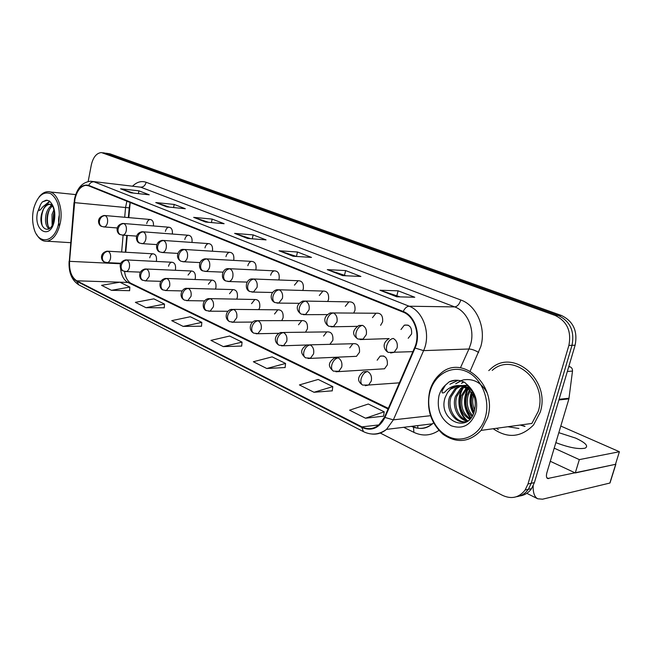 <?xml version="1.0" encoding="UTF-8"?>
<svg xmlns="http://www.w3.org/2000/svg" width="652" height="652" viewBox="0 0 652 652"><rect width="100%" height="100%" fill="white"/><g stroke="black" fill="none" stroke-linecap="round" stroke-linejoin="round"><path stroke-width="0.98" d="M175.266 270.278L175.494 269.415C175.926 264.899 174.671 262.512 171.745 262.234C170.164 262.617 169.096 263.962 168.534 266.277M194.964 279.496L195.307 278.339C195.739 273.669 194.41 271.224 191.321 270.987L188.061 275.071M215.429 289.105L215.918 287.613C216.358 282.781 214.94 280.278 211.672 280.099L208.379 284.223M236.692 299.146L237.377 297.279C237.825 292.259 236.309 289.7 232.845 289.594L229.528 293.742M258.787 309.643L259.74 307.345C260.189 302.129 258.575 299.512 254.883 299.496L251.558 303.661M281.737 320.637L283.066 317.85C283.514 312.406 281.778 309.733 277.85 309.822L274.533 314.011M305.511 332.178L307.418 328.82C307.866 323.115 305.984 320.385 301.794 320.613L298.51 324.802M329.888 344.329L332.87 340.279C333.294 334.289 331.265 331.501 326.774 331.909L323.555 336.082M353.237 356.457L356.481 356.326L359.488 352.259C359.888 345.951 357.679 343.115 352.862 343.734L349.741 347.875M380.719 368.999L384.517 368.787L387.361 364.81C387.72 358.135 385.308 355.25 380.132 356.155L377.149 360.214M156.293 261.444L156.439 260.833C156.863 256.464 155.681 254.125 152.902 253.807C151.354 254.166 150.294 255.502 149.74 257.817M212.405 251.224L212.462 250.996C212.927 246.383 211.615 243.921 208.518 243.603C206.782 243.995 205.6 245.413 204.972 247.882M233.636 260.384L233.766 259.871C234.247 255.095 232.845 252.577 229.569 252.308C227.801 252.732 226.603 254.174 225.975 256.627M255.739 269.952L255.975 269.121C256.456 264.158 254.965 261.582 251.485 261.379C249.7 261.843 248.485 263.294 247.85 265.731M278.746 279.969L279.129 278.763C279.627 273.604 278.021 270.963 274.321 270.841C272.512 271.354 271.297 272.821 270.661 275.234M302.715 290.474L303.302 288.828C303.799 283.449 302.072 280.743 298.119 280.727L294.459 285.144M327.679 301.493L328.559 299.341C329.048 293.71 327.182 290.947 322.96 291.061L319.309 295.495M353.661 313.09L354.973 310.344C355.454 304.419 353.425 301.607 348.885 301.884L345.299 306.318M380.613 325.324L382.618 321.86C383.083 315.609 380.874 312.732 375.984 313.237L372.488 317.638M408.201 338.274L411.599 333.93C412.023 327.296 409.595 324.37 404.322 325.169L400.98 329.505M130.188 202.511L128.827 217.629M127.254 235.429L125.771 252.242M172.364 234.035C172.698 229.822 171.517 227.548 168.819 227.214C167.14 227.54 165.999 228.933 165.396 231.395M191.998 242.446C192.438 237.996 191.199 235.6 188.281 235.25C186.57 235.6 185.412 237.01 184.801 239.48M153.464 225.959C153.709 221.965 152.576 219.814 150.074 219.488C148.436 219.789 147.319 221.167 146.724 223.62M493.189 428.739C507.737 438.731 521.192 437.459 533.564 424.925L540.206 412.251C550.964 380.149 513.458 348.258 491.282 368.372L488.755 370.613L491.282 368.372C513.458 348.258 550.964 380.149 540.206 412.251L533.564 424.925C521.192 437.459 507.737 438.731 493.189 428.739M496.465 428.291L498.299 429.635L496.465 428.291M74.898 199.479C76.822 190.922 80.457 186.211 85.795 185.339L88.599 185.812L403.058 312.08C414.533 316.204 420.621 334.704 414.59 347.72L384.533 417.125L378.82 424.982C373.539 429.114 367.907 429.741 361.933 426.881L76.781 280.808C71.565 277.385 69.153 270.898 69.56 261.338L74.898 199.479M74.646 199.373L69.299 261.289C68.884 271.085 71.345 277.736 76.691 281.248L361.787 427.443C371.616 431.518 379.342 428.185 384.957 417.451L415.039 348.029C421.233 334.688 414.974 315.707 403.213 311.493L88.68 185.355C82.005 183.905 77.319 188.583 74.646 199.373M518.91 428.478L507.859 426.734M519.717 495.976C524.575 495.3 528.519 492.847 531.551 488.617L534.404 482.602L575.121 345.201L572.016 345.307C574.746 331.183 570.166 321.232 558.275 315.462L104.842 153.041L558.275 315.462C570.166 321.232 574.746 331.183 572.016 345.307L531.209 483.287L572.016 345.307L568.878 345.421C571.617 331.232 567.028 321.24 555.113 315.446L101.41 152.56C96.488 153.065 93.114 157.23 91.296 165.046L88.167 181.509M516.482 496.718C521.356 496.042 525.308 493.58 528.348 489.334L531.209 483.287L528.348 489.334C525.308 493.58 521.356 496.042 516.482 496.718M396.742 296.799L414.778 297.255L398.111 290.816L379.977 290.238L396.742 296.799M400.108 296.88L379.977 290.238M396.872 295.617L398.111 290.816M342.602 275.617L360.898 276.464L345.642 270.58L327.288 269.626L342.602 275.617M346.016 275.78L327.288 269.626M344.509 275.193L345.642 270.58M293.066 256.244L311.509 257.41L297.491 252.006L279.007 250.751L293.066 256.244M296.497 256.464L279.007 250.751M296.448 256.44L297.491 252.006M130.865 192.805L149.243 194.809L138.925 190.832L120.571 188.787L130.865 192.805M133.456 193.09L120.571 188.787M138.363 193.628L138.925 190.832M166.83 206.871L185.298 208.721L174.206 204.443L155.755 202.544L166.83 206.871M169.61 207.149L155.755 202.544M173.562 207.548L174.206 204.443M205.616 222.047L224.133 223.701L212.177 219.088L193.66 217.369L205.616 222.047M208.591 222.308L193.66 217.369M211.419 222.56L212.177 219.088M247.556 238.445L266.073 239.887L253.147 234.899L234.622 233.383L247.556 238.445M250.767 238.697L234.622 233.383M252.259 238.811L253.147 234.899M380.287 433.058L502.806 495.496C511.698 499.432 519.131 497.615 525.121 490.051L527.99 483.988L568.878 345.421M314.003 392.276L332.781 386.603L318.2 379.448L299.415 384.933L314.003 392.276L332.251 390.825M365.519 418.209L384.199 411.811L368.298 404.02L349.578 410.19L365.519 418.209L383.563 416.188M183.163 326.407L201.81 322.381L190.327 316.75L171.72 320.645L183.163 326.407L201.509 326.204M145.991 307.695L164.508 304.085L153.839 298.852L135.371 302.349L145.991 307.695L164.255 307.793M111.459 290.311L129.821 287.076L119.878 282.202L101.582 285.332L111.459 290.311L129.618 290.678M266.774 368.502L285.56 363.449L272.137 356.864L253.359 361.746L266.774 368.502L285.12 367.532M223.302 346.611L242.047 342.113L229.651 336.033L210.93 340.385L223.302 346.611L241.672 346.057M242.047 342.113L241.664 346.147M201.81 322.381L201.501 326.293M164.508 304.085L164.255 307.883M129.821 287.076L129.618 290.759M285.56 363.449L285.103 367.622M332.781 386.603L332.235 390.923M384.199 411.811L383.555 416.286M575.121 345.201C577.851 331.135 573.279 321.224 561.413 315.478L110.098 153.856L106.203 153.228M520.573 424.99L525.023 426.327M568.691 366.921L570.117 366.823L568.862 366.326M533.206 485.748C532.92 492.586 534.428 496.93 537.713 498.78L542.554 499.196L609.856 483.05L615.716 464.281L547.566 478.527C546.294 477.688 546.083 475.683 546.93 472.529L568.911 398.869L558.894 399.969M610.166 482.472L609.856 483.05M615.716 464.281L615.741 463.442M570.117 366.823C571.82 367.647 572.611 369.073 572.497 371.086L568.911 398.869M36.528 234.296C39.364 239.308 42.885 241.607 47.091 241.207C53.505 239.765 57.922 233.587 60.343 222.691C63.505 207.255 56.455 190.596 47.498 191.696C44.369 191.941 41.524 193.766 38.957 197.165M58.786 222.332C60.522 208.477 57.841 198.917 50.758 193.668C43.219 191.093 37.555 195.942 33.782 208.216L33.252 210.677C32.274 216.334 32.404 221.77 33.627 227.002C37.514 245.975 55.379 243.326 58.786 222.332M42.95 210.156L41.704 213.595C37.474 229.488 51.247 236.114 53.88 219.952C54.915 213.212 54.01 207.572 51.174 203.025L49.365 200.938L46.194 200.172L42.266 201.981L40.505 204.573L39.006 208.909C38.558 212.34 41.141 208.999 42.03 207.752C44.352 205.005 46.854 203.823 49.511 204.198L48.884 204.223C46.414 204.549 44.434 206.529 42.95 210.156C44.833 206.497 47.123 204.549 49.813 204.312L49.935 204.304M59.528 226.195C58.37 222.911 58.289 219.211 59.283 215.087M52.111 225.266L52.021 214.467L53.863 209.944M53.016 223.147L53.48 214.598L54.206 212.348M49.12 228.876C45.721 226.285 44.727 221.321 46.145 213.97C47.303 209.773 49.259 206.896 52.013 205.347M49.772 228.379C47.001 225.356 46.284 220.596 47.62 214.1C48.607 210.409 50.302 207.695 52.698 205.942M50.041 204.304L52.136 204.712M44.907 205.193L49.65 201.191M48.582 229.186L48.044 228.029M50.204 206.627L51.418 204.948M42.266 201.981L47.303 200.205M42.298 225.951C40.921 220.294 41.353 214.638 43.578 208.982M46.21 204.532L49.927 201.468M48.044 225.828C46.862 220.384 47.311 215.005 49.389 209.683M53.277 222.365L54.263 212.943M481.111 430.393L487.647 417.573C498.038 385.413 461.755 353.4 440.491 373.686C435.308 378.087 431.714 383.906 429.709 391.151C426.147 408.519 430.581 422.903 443.026 434.297C456.775 443.678 469.473 442.382 481.111 430.393L531.877 423.441L538.234 411.396C548.34 381.249 513.026 351.314 492.227 370.393M485.39 417.068C490.548 399.285 481.217 377.581 466.131 371.355C451.119 364.859 434.468 374.696 430.002 391.787C425.332 408.788 433.572 429.497 448.185 436.514C462.708 443.792 480.442 434.949 485.39 417.068M474.175 411.738C476.661 402.202 474.811 393.629 468.617 386.033L464.68 382.398C459.473 379.733 454.346 379.521 449.309 381.77L445.52 385.039L442.398 390.32C440.907 394.501 444.444 393.066 446.278 390.466C450.149 386.97 454.534 385.324 459.424 385.536L468.576 389.277C462.268 384.444 456.196 384.387 450.369 389.097L447.549 392.545L445.218 397.345C437.288 419.806 467.867 434.534 474.175 411.738C471.192 406.457 470.581 400.825 472.358 394.859L472.7 393.898M474.664 409.961C472.537 405.218 472.17 400.336 473.548 395.332M471.975 416.449C466.319 410.899 464.591 403.873 466.791 395.373L469.505 390.083M472.545 415.503C467.525 409.937 466.074 403.18 468.185 395.242L470.279 390.841M469.676 419.326C461.559 414.354 458.715 406.546 461.143 395.894L466.449 387.81M470.247 418.723C462.733 413.531 460.173 405.878 462.561 395.764L467.207 388.282M467.565 421.102C458.217 420.124 451.746 406.995 455.43 396.416L460.801 388.233L463.482 386.416M468.038 420.76C459.114 419.057 453.368 406.432 456.865 396.286L462.235 388.119L464.216 386.693C456.856 396.082 458.625 413.091 467.272 420.564M467.696 421.013C457.052 426.221 444.607 410.491 449.627 396.954L455.023 388.714L460.662 385.682M466.93 421.518C456.53 424.085 446.587 409.171 451.086 396.815L456.473 388.592L461.339 385.813M470.157 389.26L470.654 388.698M467.125 387.264L468.755 386.188M467.883 387.679L469.171 386.693M464.142 386.074L466.262 385.275M466.971 385.087L467.631 384.949M464.892 386.31L466.995 385.381M461.192 385.552L468.307 385.674M461.926 385.625L467.851 385.177M468.576 389.277L474.46 397.215M447.549 392.545L450.63 389.081L459.342 385.528M459.358 385.528C464.191 385.397 468.438 387.255 472.097 391.102M458.111 380.32L449.872 384.264L457.753 380.287M461.013 380.89L455.691 383.816L460.646 380.792M460.907 380.686L463.409 379.896M463.768 379.814C473.857 378.421 481.665 382.838 487.215 393.075M463.914 382.007L461.437 383.368L463.548 381.836M466.033 420.132C457.737 412.406 456.31 395.65 463.711 386.497M470.589 418.323C463.645 409.154 462.667 399.236 467.647 388.584M468.103 387.81L468.992 386.473M473.385 413.816C469.693 406.824 469.032 399.586 471.396 392.105M449.309 381.77L455.251 380.255M470.964 417.867C464.403 408.902 463.458 399.26 468.12 388.926M468.584 388.111L469.342 386.905M473.702 413.066C470.442 406.481 469.831 399.692 471.861 392.7M555.854 442.635C568.903 447.614 578.674 449.456 585.17 448.144C588.756 446.107 585.586 442.765 575.659 438.111L558.829 432.675M554.208 448.152L579.326 459.619L619.4 451.73L560.802 426.058M550.288 461.274L575.276 472.944L615.464 464.33L619.4 451.73M579.326 459.619L575.276 472.944M126.871 201.175L125.551 207.532L124.695 217.263M132.658 186.073C136.936 181.941 141.435 180.677 146.154 182.283L460.801 299.985C459.407 304.215 457.378 306.522 454.713 306.905L140.702 187.173L93.195 181.533M460.801 299.985C476.514 305.332 486.392 327.826 480.801 346.554L470.173 371.078M415.039 348.029L423.596 350.629L468.943 348.999L470.646 344.264C475.08 329.276 467.264 311.281 454.713 306.905L409.13 306.22C423.49 311.265 431.184 334.394 423.596 350.629L393.36 419.855L386.489 429.391C382.08 433.067 377.215 434.607 371.885 434.036M74.467 199.235L74.206 202.601M69.112 261.232C68.517 272.463 71.761 280.352 78.843 284.891L76.691 281.248M361.787 427.443L363.474 431.648C371.444 435.487 379.114 434.737 386.489 429.391L432.472 423.808L433.531 422.871M384.957 417.451L393.36 419.855L430.459 415.715M74.018 202.576L69.299 261.289M403.213 311.493C404.851 308.151 406.824 306.391 409.13 306.22L94.027 181.81C91.728 181.712 89.943 182.894 88.68 185.355M74.532 198.901C77.034 188.02 82.396 182.128 90.62 181.232L140.702 187.173C143.416 187.157 145.233 185.518 146.154 182.283M438.877 430.426C430.899 435.781 422.569 436.416 413.881 432.349L403.694 427.304M555.113 315.446L561.413 315.478M103.236 152.894L110.098 153.856M527.99 483.988L534.404 482.602M411.485 426.359C418.934 429.717 425.927 428.869 432.472 423.808C426.579 428.869 419.986 429.774 412.716 426.514L412.219 426.269M460.442 367.809L468.943 348.999C471.812 349.122 475.047 350.279 478.658 352.463M413.523 427.215L413.881 432.349M361.933 426.881L378.893 424.925M74.467 202.633L129.218 207.866L128.362 217.589M69.56 261.338L120.481 263.758M123.122 235.136L121.639 252.006M120.547 268.005C121.199 275.193 123.652 280.01 127.922 282.438L388.054 408.983M76.781 280.808L127.922 282.438L130.424 283.049L388.331 408.356M417.761 425.601L417.883 428.209M129.218 207.833L130.098 202.479M247.947 238.477L235.258 233.514M205.999 222.079L194.304 217.507M167.214 206.912L156.39 202.682M131.248 192.845L121.207 188.925M293.449 256.269L279.643 250.873M342.985 275.641L327.915 269.749M397.117 296.807L380.605 290.344M105.265 215.641L104.214 215.47C95.542 217.409 98.493 226.065 101.826 226.44C99.878 225.38 99.104 223.506 99.479 220.816C100.424 217.45 102.356 215.722 105.265 215.641C107.205 216.831 107.947 219.17 107.49 222.642C106.904 225.176 105.811 226.603 104.206 226.937L101.826 226.44M103.497 226.896L117.173 227.947M108.265 251.346L107.001 251.167C98.639 253.335 101.459 261.607 104.63 262.063C102.812 261.02 102.095 259.211 102.47 256.652C103.424 253.286 105.355 251.517 108.265 251.346C110.221 252.617 110.97 254.989 110.506 258.461C109.96 260.849 108.925 262.234 107.409 262.626L104.63 262.063M106.586 262.609L120.693 263.261M123.953 223.603L122.796 223.432C114.173 225.364 116.977 234.223 120.424 234.622C118.485 233.555 117.71 231.647 118.11 228.917C119.08 225.486 121.027 223.717 123.953 223.603C125.975 224.842 126.749 227.23 126.268 230.775C125.673 233.31 124.556 234.761 122.918 235.119L120.424 234.622M122.128 235.087L136.561 236.105M143.407 231.908L142.136 231.729C133.766 233.408 136.064 242.707 139.789 243.131C137.841 242.063 137.083 240.132 137.507 237.352C138.509 233.848 140.473 232.039 143.407 231.908C145.518 233.188 146.325 235.625 145.828 239.235C145.217 241.778 144.084 243.245 142.413 243.636L139.789 243.131M141.525 243.603L156.773 244.582M163.685 240.547L162.275 240.368C154.084 241.916 156.04 251.542 159.96 252.006C158.02 250.922 157.271 248.966 157.711 246.13C158.746 242.568 160.734 240.71 163.685 240.547C165.877 241.876 166.716 244.378 166.203 248.062C165.584 250.596 164.426 252.071 162.731 252.503L159.96 252.006M161.737 252.479L177.874 253.4M184.826 249.561L183.261 249.382C178.444 248.974 174.353 257.736 180.995 261.256C179.055 260.172 178.322 258.184 178.795 255.299C179.854 251.656 181.867 249.749 184.826 249.561C187.116 250.938 187.988 253.506 187.45 257.263C186.831 259.781 185.657 261.281 183.929 261.745L180.995 261.256M182.804 261.737L199.919 262.577M127.083 260.067L125.697 259.879C117.441 261.998 120.049 270.515 123.358 270.996C121.541 269.944 120.832 268.111 121.231 265.503C122.209 262.071 124.157 260.262 127.083 260.067C129.12 261.387 129.895 263.815 129.414 267.353C128.86 269.732 127.816 271.126 126.276 271.55L123.358 270.996M125.347 271.542L140.302 272.128M146.676 269.146L145.151 268.958C137.099 270.906 139.341 279.781 142.853 280.287C141.036 279.235 140.335 277.377 140.759 274.72C141.769 271.224 143.742 269.366 146.676 269.146C148.795 270.507 149.61 272.992 149.112 276.603L145.918 280.841L142.853 280.287M144.891 280.841L160.775 281.338M167.091 278.608L165.404 278.42C157.54 280.254 159.471 289.431 163.171 289.977C161.354 288.917 160.669 287.035 161.109 284.329C162.152 280.767 164.141 278.86 167.091 278.608C169.308 280.018 170.148 282.569 169.634 286.244L166.407 290.515L163.171 289.977M165.249 290.539L182.161 290.922M548.699 478.633L546.808 477.729M559.09 399.309L569.049 398.225M572.497 371.086L567.338 371.461M40.505 204.573L37.425 212.585C33.431 231.721 51.052 240.303 54.401 220.335C55.493 213.057 54.418 207.287 51.174 203.025M52.682 205.893L49.813 204.312M520.182 425.047L524.844 426.424M445.52 385.039C442.374 387.801 440.19 391.412 438.943 395.87C436.547 409.228 440.622 419.187 451.151 425.732C462.61 429.66 470.817 425.316 475.781 412.683C478.12 402.227 475.732 393.343 468.617 386.033M206.888 258.974L205.152 258.795C197.515 259.944 198.493 270.246 202.951 270.906C201.02 269.822 200.294 267.809 200.792 264.859C201.892 261.15 203.921 259.186 206.888 258.974C209.284 260.401 210.197 263.033 209.634 266.864C209.007 269.374 207.825 270.882 206.073 271.387L202.951 270.906M204.801 271.395L222.984 272.137M229.936 268.803L227.996 268.632C221.973 268.542 220.156 279.26 225.894 280.988C223.962 279.904 223.261 277.858 223.783 274.859C224.916 271.061 226.969 269.048 229.936 268.803C232.438 270.287 233.4 272.984 232.813 276.896C232.185 279.374 230.987 280.898 229.227 281.46L225.894 280.988M227.784 281.493L247.149 282.104M254.044 279.089L251.851 278.926C245.853 279.064 244.068 289.692 249.871 291.534C247.956 290.45 247.271 288.371 247.825 285.307C248.999 281.436 251.077 279.358 254.044 279.089C256.66 280.629 257.662 283.392 257.051 287.393L253.465 291.982L249.871 291.534M251.811 292.047L272.512 292.479M188.387 288.477L186.513 288.29C181.663 288.217 178.224 296.864 184.361 300.075C182.552 299.015 181.875 297.108 182.348 294.345C183.416 290.71 185.429 288.755 188.387 288.477C190.694 289.944 191.582 292.552 191.036 296.301L187.792 300.605L184.361 300.075M186.488 300.645L204.541 300.89M210.62 298.771L208.534 298.6C201.411 299.912 202.153 309.806 206.48 310.621C204.679 309.561 204.019 307.622 204.508 304.81C205.616 301.102 207.654 299.089 210.62 298.771C213.033 300.295 213.954 302.976 213.383 306.807L210.131 311.126L206.48 310.621M208.656 311.2L228.013 311.265M233.848 309.537L231.517 309.382C226.586 309.692 223.4 318.396 229.594 321.64C227.801 320.58 227.157 318.608 227.678 315.747C228.819 311.958 230.873 309.887 233.848 309.537C236.366 311.118 237.328 313.865 236.741 317.777L233.497 322.112L229.594 321.64M231.819 322.227L252.699 322.064M279.284 289.847L276.798 289.708C269.912 291.786 269.439 300.27 274.981 302.577C273.074 301.493 272.414 299.382 273.001 296.252C274.215 292.292 276.309 290.156 279.284 289.847C282.023 291.452 283.074 294.296 282.43 298.38L278.869 302.976L274.981 302.577M276.97 303.09L299.178 303.302M305.723 301.126L302.903 301.028C294.256 305.315 297.084 311.615 301.281 314.142C299.398 313.058 298.763 310.914 299.382 307.72C300.645 303.669 302.756 301.477 305.723 301.126C308.6 302.797 309.7 305.715 309.032 309.896L305.535 314.484L301.281 314.142M303.335 314.671L327.304 314.59M375.984 313.237L330.238 312.927C320.988 317.891 325.682 324.737 328.885 326.277C327.019 325.193 326.407 323.025 327.068 319.757C328.372 315.617 330.507 313.343 333.465 312.952C336.481 314.696 337.638 317.703 336.937 321.982L333.547 326.522L328.885 326.277M330.988 326.815L357.125 326.35M362.61 325.381L358.885 325.462C352.219 330.254 351.876 334.778 357.866 339.016C356.025 337.94 355.454 335.739 356.155 332.398C357.508 328.16 359.659 325.821 362.61 325.381C365.78 327.198 366.994 330.295 366.261 334.672L363.034 339.13L357.866 339.016M360.043 339.57L389.146 338.584M390.605 352.985L394.11 352.341L397.092 348.021C397.867 343.539 396.587 340.352 393.254 338.445C390.32 338.942 388.152 341.355 386.742 345.699C386 349.113 386.53 351.355 388.347 352.422C384.778 350.825 380.727 343.808 388.942 338.69M258.143 320.792L255.527 320.67C250.612 321.216 247.524 329.839 253.767 333.164C251.982 332.104 251.362 330.108 251.908 327.182C253.09 323.31 255.168 321.183 258.143 320.792C260.776 322.447 261.786 325.267 261.175 329.26L257.964 333.588L253.767 333.164M256.049 333.759L278.771 333.311M283.579 332.585L280.629 332.504C275.03 334.778 272.96 341.477 279.072 345.226C277.304 344.166 276.709 342.145 277.287 339.162C278.51 335.201 280.604 333.009 283.579 332.585C286.342 334.297 287.402 337.198 286.758 341.281L283.62 345.593L279.072 345.226M281.419 345.837L306.701 344.989M310.238 344.932L306.896 344.924C299.586 349.619 300.694 353.759 305.601 357.875C303.848 356.815 303.278 354.761 303.889 351.713C305.152 347.671 307.271 345.413 310.238 344.932C313.139 346.725 314.248 349.708 313.571 353.881L310.539 358.135L305.601 357.875M308.021 358.494L356.481 356.326M338.217 357.899L334.411 357.997C327.182 363.18 328.632 367.125 333.425 371.143C331.697 370.091 331.159 368.005 331.803 364.892C333.115 360.752 335.258 358.421 338.217 357.899C341.257 359.765 342.422 362.838 341.721 367.1L338.844 371.273L333.425 371.143M335.927 371.77L384.517 368.787M367.606 371.518L363.262 371.762C357.263 376.929 357.068 381.363 362.667 385.079C360.963 384.036 360.45 381.917 361.143 378.739C362.504 374.501 364.655 372.096 367.606 371.518C370.809 373.466 372.031 376.628 371.29 380.996L368.625 385.022L362.667 385.079M365.259 385.723L368.625 385.022L399.383 382.838M104.988 215.543L150.074 219.488M408.119 325.144L404.322 325.169M305.625 301.077L348.885 301.884M279.113 289.781L322.96 291.061M253.832 278.999L298.119 280.727M229.691 268.714L274.321 270.841M206.619 258.877L251.485 261.379M184.549 249.463L229.569 252.308M163.399 240.449L208.518 243.603M143.13 231.802L188.281 235.25M123.668 223.506L168.819 227.214M107.914 251.216L152.902 253.807M383.775 356.008L380.132 356.155M310.034 344.843L352.862 343.734M283.31 332.471L326.774 331.909M257.825 320.67L301.794 320.613M233.506 309.398L277.85 309.822M210.262 298.632L254.883 299.496M188.02 288.331L232.845 289.594M166.725 278.461L211.672 280.099M146.309 269.007L191.321 270.987M126.724 259.928L171.745 262.234M85.795 185.339L87.906 185.575M78.843 284.891L363.474 431.648M102.763 152.747L104.842 153.041M525.121 490.051L531.551 488.617M124.54 271.411C125.208 276.733 127.164 280.613 130.424 283.049M126.79 235.396L125.306 252.218M537.713 498.78L526.8 493.328M615.863 464.24L609.995 483.002M75.689 194.589L50.065 191.957M70.66 242.683L47.091 241.207M450.63 389.081L450.369 389.097C452.904 386.603 455.927 385.422 459.424 385.536M462.235 388.119L460.801 388.233M456.473 388.592L455.023 388.714M412.887 351.648L388.347 352.422"/></g></svg>
